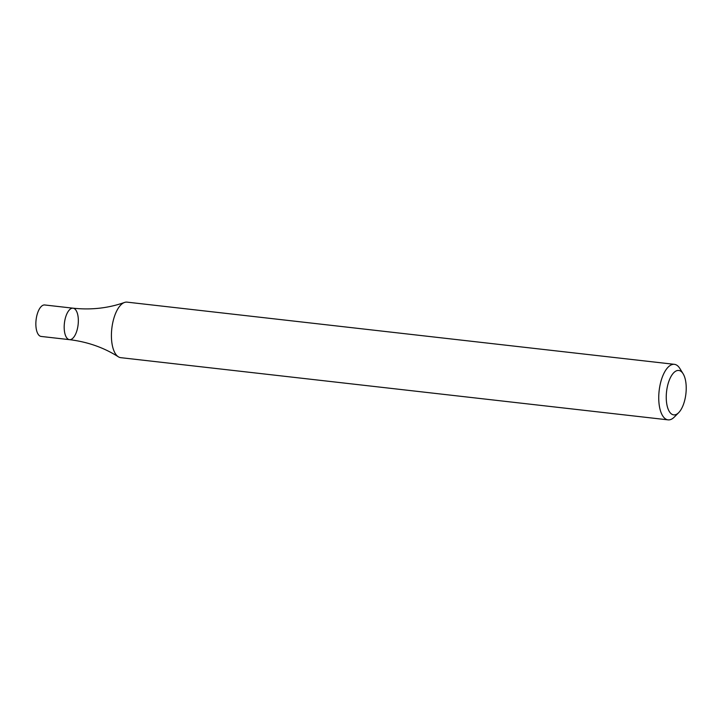 <?xml version="1.0" encoding="UTF-8"?>
<svg xmlns="http://www.w3.org/2000/svg" width="722" height="722" viewBox="0 0 722 722"><rect width="100%" height="100%" fill="white"/><g stroke="black" fill="none" stroke-linecap="round" stroke-linejoin="round"><path stroke-width="1.08" d="M678.698 412.641L674.312 417.063A27.941 12.166 -83.5 0 1 668.076 419.861A27.941 12.166 -83.5 0 1 667.976 419.852A27.941 12.166 -83.5 0 1 659.159 390.602A27.941 12.166 -83.5 0 1 674.384 364.33A27.941 12.166 -83.5 0 1 679.835 368.455L683.111 373.752A22.355 9.729 -83.5 0 1 685.9 393.761A22.355 9.729 -83.5 0 1 678.698 412.641A22.355 9.729 -83.5 0 1 673.626 414.861A22.355 9.729 -83.5 0 1 667.525 385.963A22.355 9.729 -83.5 0 1 683.111 373.752M674.384 364.33L127.063 302.139A27.941 12.166 96.5 0 0 124.482 302.464A27.941 12.166 96.5 0 0 111.847 328.293A27.941 12.166 96.5 0 0 118.309 356.776A27.941 12.166 96.5 0 0 120.646 357.661A27.941 12.166 96.5 0 0 120.755 357.67L668.076 419.861M124.482 302.464C108.291 308.195 91.143 310.108 73.048 308.186A15.839 6.895 96.5 0 0 64.429 323.005A15.839 6.895 96.5 0 0 69.474 339.656A15.839 6.895 96.5 0 0 78.111 324.701A15.839 6.895 96.5 0 0 73.048 308.186A15.839 6.895 96.5 0 0 64.429 323.005A15.839 6.895 96.5 0 0 69.474 339.656C87.543 341.849 103.815 347.553 118.309 356.776M73.048 308.186L44.719 304.973A15.839 6.895 96.5 0 0 36.1 319.792A15.839 6.895 96.5 0 0 41.145 336.443L69.474 339.656"/></g></svg>
